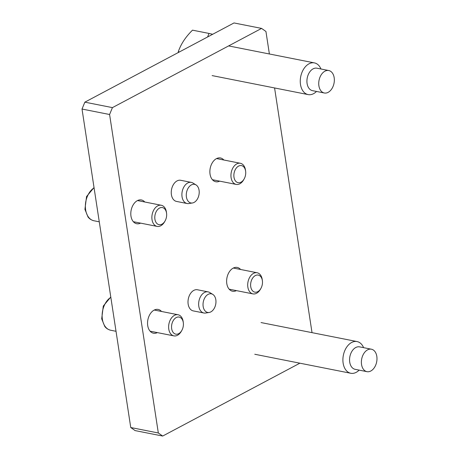 <?xml version="1.0" encoding="UTF-8"?>
<svg xmlns="http://www.w3.org/2000/svg" width="459" height="459" viewBox="0 0 459 459"><rect width="100%" height="100%" fill="white"/><g stroke="black" fill="none" stroke-linecap="round" stroke-linejoin="round"><path stroke-width="0.69" d="M187.14 203.526L176.503 201.421A10.775 7.183 -78.8 0 1 171.253 192.103A10.775 7.183 -78.8 0 1 177.071 180.898A10.775 7.183 -78.8 0 1 180.685 180.284L191.323 182.389A10.775 7.183 101.2 0 0 182.045 196.773A10.775 7.183 101.2 0 0 187.14 203.526A10.775 7.183 101.2 0 0 188.89 203.549L192.441 202.981A9.484 6.323 101.2 0 0 199.074 190.29A9.484 6.323 101.2 0 0 196.016 184.908A9.484 6.323 101.2 0 0 188.959 186.991A9.484 6.323 101.2 0 0 186.411 197.014A9.484 6.323 101.2 0 0 192.441 202.981M203.894 313.004L193.256 310.898A10.775 7.183 -78.8 0 1 188.006 301.58A10.775 7.183 -78.8 0 1 193.824 290.375A10.775 7.183 -78.8 0 1 197.439 289.761L208.076 291.867A10.775 7.183 101.2 0 0 198.799 306.251A10.775 7.183 101.2 0 0 203.894 313.004A10.775 7.183 101.2 0 0 205.643 313.027L209.195 312.459A9.484 6.323 101.2 0 0 215.828 299.767A9.484 6.323 101.2 0 0 212.769 294.385A9.484 6.323 101.2 0 0 205.712 296.468A9.484 6.323 101.2 0 0 203.165 306.492A9.484 6.323 101.2 0 0 209.195 312.459M157.351 332.609A12.118 8.078 -78.8 0 1 153.461 333.211A12.118 8.078 -78.8 0 1 147.551 322.729A12.118 8.078 -78.8 0 1 154.098 310.129A12.118 8.078 -78.8 0 1 158.166 309.435A12.118 8.078 -78.8 0 1 161.534 311.477M236.425 290.622A12.118 8.078 -78.8 0 1 232.529 291.224A12.118 8.078 -78.8 0 1 226.626 280.736A12.118 8.078 -78.8 0 1 233.172 268.136A12.118 8.078 -78.8 0 1 237.24 267.442A12.118 8.078 -78.8 0 1 240.608 269.485M219.672 181.144A12.118 8.078 -78.8 0 1 215.782 181.747A12.118 8.078 -78.8 0 1 209.872 171.264A12.118 8.078 -78.8 0 1 216.418 158.659A12.118 8.078 -78.8 0 1 220.486 157.965A12.118 8.078 -78.8 0 1 223.854 160.007M140.597 223.131A12.118 8.078 -78.8 0 1 136.707 223.734A12.118 8.078 -78.8 0 1 130.804 213.251A12.118 8.078 -78.8 0 1 137.35 200.652A12.118 8.078 -78.8 0 1 141.412 199.958A12.118 8.078 -78.8 0 1 144.78 202M84.852 102.162L82.018 109.047L109.592 114.503L112.426 107.618L84.852 102.162L234.01 22.95L261.584 28.406L265.939 31.476L269.381 53.978M112.426 107.618L261.584 28.406M299.876 363.189L162.681 436.05L158.326 432.98L109.592 114.503M274.58 87.956L312.022 332.649M158.326 432.98L130.752 427.524L135.107 430.594L162.681 436.05M130.752 427.524L82.018 109.047M207.594 36.978L209.017 33.432L192.505 30.162C185.637 36.915 180.909 44.087 178.31 51.683L178.247 52.561M209.017 33.432L212.683 34.276M178.31 51.683L179.469 51.913M212.769 294.385L209.7 292.509A10.775 7.183 101.2 0 0 208.076 291.867M196.016 184.908L192.952 183.032A10.775 7.183 101.2 0 0 191.323 182.389M262.399 280.805L262.273 279.835A10.775 7.183 101.2 0 0 257.132 272.755A10.775 7.183 101.2 0 0 253.517 273.369A10.775 7.183 101.2 0 0 247.699 284.569A10.775 7.183 101.2 0 0 252.949 293.892A10.775 7.183 101.2 0 0 256.564 293.272A10.775 7.183 101.2 0 0 260.402 289.302L260.884 288.453A8.71 5.806 -78.8 0 1 251.377 288.975A8.71 5.806 -78.8 0 1 255.319 275.578A8.71 5.806 -78.8 0 1 262.399 280.805A8.71 5.806 -78.8 0 1 260.884 288.453M183.325 322.792L183.204 321.828A10.775 7.183 101.2 0 0 178.058 314.748A10.775 7.183 101.2 0 0 174.443 315.362A10.775 7.183 101.2 0 0 168.625 326.561A10.775 7.183 101.2 0 0 173.875 335.879A10.775 7.183 101.2 0 0 177.49 335.265A10.775 7.183 101.2 0 0 181.328 331.295L181.81 330.446A8.71 5.806 -78.8 0 1 172.303 330.968A8.71 5.806 -78.8 0 1 176.245 317.565A8.71 5.806 -78.8 0 1 183.325 322.792A8.71 5.806 -78.8 0 1 181.81 330.446M245.645 171.327L245.519 170.358A10.775 7.183 101.2 0 0 240.378 163.278A10.775 7.183 101.2 0 0 236.764 163.892A10.775 7.183 101.2 0 0 230.946 175.097A10.775 7.183 101.2 0 0 236.196 184.415A10.775 7.183 101.2 0 0 239.81 183.795A10.775 7.183 101.2 0 0 243.649 179.825L244.131 178.976A8.71 5.806 -78.8 0 1 234.624 179.498A8.71 5.806 -78.8 0 1 238.565 166.101A8.71 5.806 -78.8 0 1 245.645 171.327A8.71 5.806 -78.8 0 1 244.131 178.976M166.571 213.315L166.451 212.351A10.775 7.183 101.2 0 0 161.31 205.271A10.775 7.183 101.2 0 0 157.695 205.884A10.775 7.183 101.2 0 0 151.872 217.084A10.775 7.183 101.2 0 0 157.121 226.402A10.775 7.183 101.2 0 0 160.736 225.788A10.775 7.183 101.2 0 0 164.574 221.817L165.062 220.968A8.71 5.806 -78.8 0 1 155.549 221.49A8.71 5.806 -78.8 0 1 159.497 208.088A8.71 5.806 -78.8 0 1 166.571 213.315A8.71 5.806 -78.8 0 1 165.062 220.968M363.597 347.664A16.157 10.769 101.2 0 0 357.056 341.565A16.157 10.769 101.2 0 0 351.634 342.483A16.157 10.769 101.2 0 0 342.902 359.288A16.157 10.769 101.2 0 0 350.779 373.265A16.157 10.769 101.2 0 0 356.201 372.341A16.157 10.769 101.2 0 0 359.15 370.12M366.959 371.664L355.14 369.323A11.446 7.631 -78.8 0 1 349.563 359.426A11.446 7.631 -78.8 0 1 355.748 347.52A11.446 7.631 -78.8 0 1 359.586 346.866L371.406 349.207A11.446 7.631 -78.8 0 1 376.982 359.104A11.446 7.631 -78.8 0 1 370.797 371.01A11.446 7.631 -78.8 0 1 366.959 371.664A11.446 7.631 -78.8 0 1 361.382 361.761A11.446 7.631 -78.8 0 1 367.561 349.861A11.446 7.631 -78.8 0 1 371.406 349.207M320.956 68.993A16.157 10.769 101.2 0 0 314.409 62.894A16.157 10.769 101.2 0 0 308.987 63.818A16.157 10.769 101.2 0 0 300.261 80.618A16.157 10.769 101.2 0 0 308.138 94.594A16.157 10.769 101.2 0 0 313.56 93.676A16.157 10.769 101.2 0 0 316.509 91.45M324.318 92.993L312.499 90.658A11.446 7.631 -78.8 0 1 306.922 80.755A11.446 7.631 -78.8 0 1 313.101 68.85A11.446 7.631 -78.8 0 1 316.945 68.202L328.759 70.537A11.446 7.631 -78.8 0 1 334.341 80.44A11.446 7.631 -78.8 0 1 328.156 92.339A11.446 7.631 -78.8 0 1 324.318 92.993A11.446 7.631 -78.8 0 1 318.735 83.096A11.446 7.631 -78.8 0 1 324.92 71.191A11.446 7.631 -78.8 0 1 328.759 70.537M110.785 297.025L103.298 306.033L101.686 318.827L104.761 326.435C105.174 326.974 106.781 329.241 110.659 330.233A17.505 11.67 -78.8 0 1 102.38 319.263A17.505 11.67 -78.8 0 1 110.831 297.323M94.032 187.547L86.55 196.555L84.932 209.35L88.008 216.958C88.426 217.497 90.027 219.763 93.906 220.756A17.505 11.67 -78.8 0 1 85.626 209.786A17.505 11.67 -78.8 0 1 94.078 187.846M229.161 289.181L252.949 293.892M233.344 268.045L257.132 272.755M150.093 331.174L173.875 335.879M154.276 310.037L178.058 314.748M110.659 330.233L116.029 331.295M212.408 179.704L236.196 184.415M216.591 158.567L240.378 163.278M133.339 221.697L157.121 226.402M137.522 200.56L161.31 205.271M93.906 220.756L99.276 221.817M357.056 341.565L261.045 322.562M350.779 373.265L254.768 354.262M314.409 62.894L228.616 45.911M308.138 94.594L212.127 75.597"/></g></svg>

